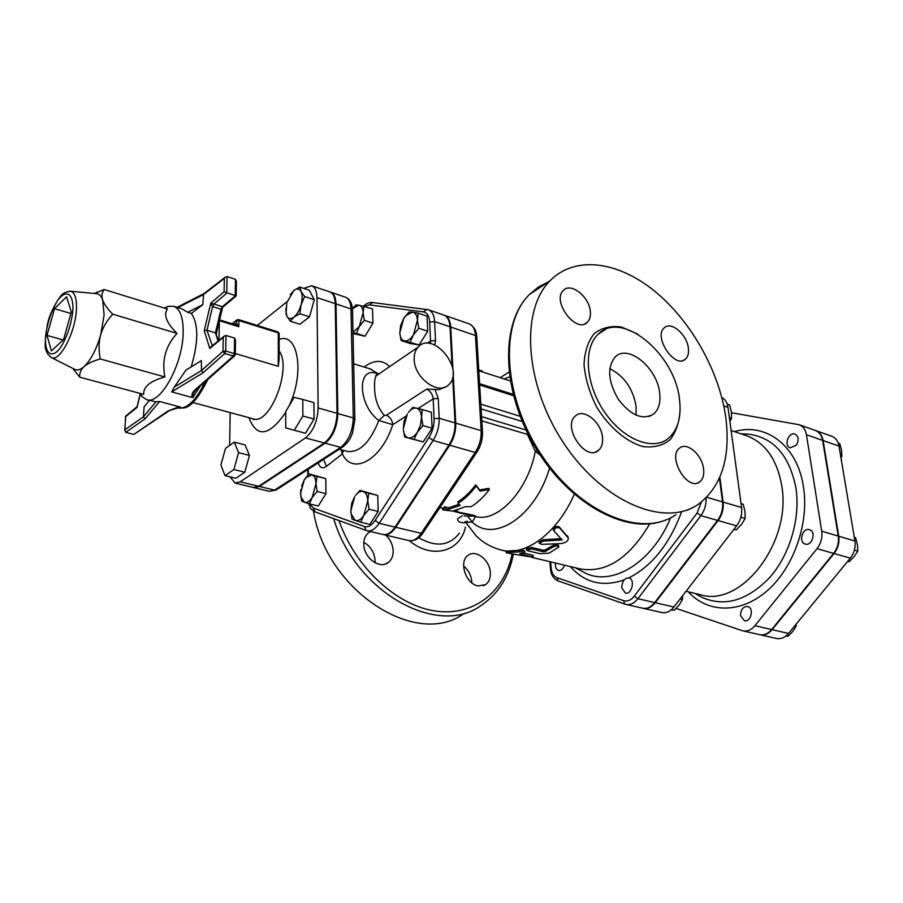 <?xml version="1.0" encoding="UTF-8"?>
<svg xmlns="http://www.w3.org/2000/svg" width="903" height="903" viewBox="0 0 903 903"><rect width="100%" height="100%" fill="white"/><g stroke="black" fill="none" stroke-linecap="round" stroke-linejoin="round"><path stroke-width="1.35" d="M511.73 553.832L506.154 552.636L519.067 551.88C522.16 551.552 524.045 551.823 524.745 552.692L519.835 553.753L533.12 557.253L511.73 553.832M506.448 551.101L519.157 550.311C522.216 549.983 524.101 550.266 524.801 551.135L524.756 552.523M523.83 553.099L532.183 555.108L533.278 555.695L533.131 557.128M531.901 548.968L526.539 549.882L527.657 550.717L539.915 553.674L549.047 553.144L558.855 547.083C557.998 545.66 556.113 545.604 553.2 546.913L545.243 551.462L542.951 551.665L531.901 548.968L531.811 547.455L542.861 550.153L545.13 549.961L552.952 545.48C555.842 544.182 557.727 544.249 558.585 545.683L558.788 546.744M526.505 548.55L531.811 547.455M543.279 541.134L539.238 543.211L541.676 544.351L560.582 543.617C565.447 542.951 568.066 541.157 568.45 538.222L559.713 528.029C556.767 527.047 554.792 527.962 553.765 530.783L562.129 539.949L543.279 541.134L542.974 539.723L560.921 538.685M539.046 542.071L542.974 539.723M553.437 529.948L553.268 529.53C554.273 526.754 556.237 525.862 559.16 526.844L568.156 537.398M480.136 491.153L476.231 485.949C470.531 493.557 464.458 499.336 458.013 503.298L460.169 505.364L448.452 509.416L444.513 508.412L442.605 509.879L457.595 511.719L453.69 510.737L465.429 506.707L471.163 506.673C477.619 502.757 483.703 497.022 489.403 489.471L480.136 491.153L479.651 489.945L488.862 488.342L489.403 489.471M458.013 503.298L457.9 501.786C464.187 497.903 470.124 492.248 475.689 484.809L479.651 489.945M475.689 484.809L476.231 485.949M457.313 510.003L457.595 511.719M444.513 508.412L444.705 506.797L442.978 508.276L442.605 509.879M444.705 506.797L448.644 507.802L448.452 509.416M448.644 507.802L459.108 504.348M481.931 371.754L482.134 370.885L478.759 370.072M477.98 585.923C465.609 583.936 458.453 561.147 468.262 555.232C476.05 549.092 490.036 560.323 490.352 572.841C490.566 578.247 488.941 582.198 485.498 584.681L477.98 585.923M385.874 535.174C390.378 539.52 392.805 544.735 393.166 550.807C393.234 555.898 391.631 559.77 388.358 562.422C379.858 569.759 363.57 557.761 363.785 544.148C363.762 539.26 365.275 535.513 368.334 532.905L370.444 531.574M313.522 511.143C326.006 590.991 416.847 648.896 464.165 613.385M725.831 417.863C730.696 457.674 721.61 486.424 698.572 504.111C665.206 527.883 603.543 502.847 564.352 444.095C524.824 385.637 519.936 310.587 550.04 280.754C574.85 255.335 617.607 261.193 654.201 290.789C690.863 320.497 719.409 371.11 725.831 417.863M459.435 533.12C449.513 545.931 435.935 547.478 418.71 537.77M462.167 515.906L457.629 518.717C457.561 521.55 459.819 522.893 464.402 522.758L465.813 522.476M454.604 511.583L463.973 513.965C471.671 514.97 478.138 516.392 472.879 516.166L472.856 516.166M679.598 400.345C675.67 354.619 622.212 309.605 598.35 334.065C583.146 347.711 585.358 383.549 603.994 411.237C622.438 439.106 652.113 451.274 667.904 438.768C677.577 430.708 681.472 417.897 679.598 400.345M703.595 469.075C702.286 455.123 687.206 441.646 679.756 447.944C666.786 456.308 687.465 491.717 699.611 481.965C702.918 479.425 704.25 475.125 703.595 469.075M688.391 348.344C687.149 334.72 671.234 320.915 664.416 327.721C652.948 336.458 674.801 369.271 685.366 359.236C687.939 356.945 688.944 353.321 688.391 348.344M590.359 311.738C589.501 296.873 570.764 281.928 563.37 290.439C551.394 301.117 576.407 334.189 587.345 322.269C589.738 319.865 590.743 316.355 590.359 311.738M602.515 437.729C601.59 422.435 583.778 407.851 575.538 415.877C561.779 426.329 585.607 462.201 598.429 450.416C601.612 447.674 602.978 443.441 602.515 437.729M659.721 393.516C660.669 402.896 658.603 409.77 653.524 414.15C642.485 420.414 630.723 415.436 618.262 399.205C607.9 381.145 606.951 367.002 615.417 356.764C628.443 343.75 657.711 368.435 659.721 393.516M609.785 368.684C624.233 376.043 633.014 388.64 636.13 406.463L635.983 415.132M463.589 566.046C468.476 570.132 471.219 575.403 471.784 581.871L471.817 582.864M363.841 542.297C370.67 546.326 374.418 552.422 375.084 560.571L375.005 562.75M474.707 516.324L474.628 516.302C476.366 516.595 476.141 516.29 473.951 515.376L456.297 511.674M719.454 478.172L722.547 501.921C723.224 508.671 721.565 514.823 717.546 520.399L654.709 602.583C651.029 607.132 647.033 609.017 642.71 608.216L625.948 604.423C630.26 605.213 634.245 603.306 637.924 598.712L634.324 596.082C630.983 600.235 627.404 601.759 623.589 600.653L556.891 577.638C553.595 576.295 551.688 573.066 551.157 567.953L550.683 561.88M383.301 534.565L383.651 534.655C387.816 535.4 391.857 532.939 395.762 527.273L449.705 445.202C453.961 438.384 455.981 431.036 455.755 423.135L453.125 372.86M532.115 557.433L580.121 568.913C606.071 573.371 629.278 558.347 649.742 523.853M527.758 433.463L527.533 434.625L535.287 451.308L540.186 455.044M453.013 370.569L450.732 327.055C450.27 320.689 448.181 316.784 444.479 315.305L444.129 315.203M481.818 420.911L528.357 434.659M536.958 449.987L535.287 451.308C527.724 491.345 497.045 523.277 474.967 516.392M467.664 516.132L472.145 521.99C474.764 518.401 475.61 516.505 474.673 516.313M464.402 522.758L465.485 521.934M466.512 521.482L467.37 521.291M466.343 523.232L465.846 522.385L472.145 521.99C493.907 543.369 535.242 516.697 549.566 468.126M418.202 313.127L417.434 320.305C417.107 315.44 415.47 312.731 412.524 312.156L418.202 313.127L427.04 316.152L427.717 331.232L419.127 344.946L404.612 340.962C407.625 341.244 410.572 339.201 413.45 334.799L417.434 320.305L418.834 328.252L413.45 334.799L410.244 342.045M403.754 318.42L409.059 311.93L412.524 312.156L405.819 315.61L403.754 318.42L399.826 332.722L400.627 325.599L403.754 318.42M404.612 340.962L401.18 340.589L399.882 333.681C400.345 337.936 401.925 340.375 404.612 340.962M399.826 332.722L399.882 333.659L399.826 332.722M422.954 425.606L417.389 432.187L420.55 424.974L421.498 417.231L422.954 425.606L432.085 428.248L423.214 441.951L404.702 436.973L403.381 429.828C403.889 434.32 405.515 436.996 408.258 437.853C411.384 438.452 414.421 436.555 417.389 432.187L414.082 439.377L404.702 436.973M416.418 408.145L422.277 409.544L421.498 417.231C421.148 412.061 419.455 409.025 416.418 408.145C413.743 407.671 411.068 409.104 408.404 412.434L412.829 407.411L416.418 408.145M403.302 428.688L404.126 421.069L407.355 413.935L403.302 428.688M360.692 522.239L355.24 520.421C358.119 521.245 360.963 519.597 363.774 515.478L360.692 522.239L369.801 524.395L378.199 511.425L369.09 509.213L363.774 515.478L367.769 500.905L369.09 509.213M352.057 519.146L350.793 510.929L351.03 513.705L355.24 520.421L352.057 519.146M351.741 503.287L354.744 496.571L350.793 510.929L351.741 503.287M363.198 491.492L368.684 493.185L367.769 500.905C367.521 495.736 365.997 492.598 363.198 491.492C360.681 490.814 358.152 492.09 355.601 495.329L359.97 490.363L363.198 491.492M301.67 501.109L300.564 493.365L300.913 496.932L304.446 502.237L301.67 501.109M312.19 497.44L309.413 503.885L304.446 502.237C307.031 502.971 309.616 501.368 312.19 497.44L315.982 483.658L317.134 491.48L312.19 497.44M301.591 486.186L304.311 479.775L300.564 493.365L300.846 489.607M309.187 473.872L311.998 474.865L305.756 477.755L304.311 479.775L309.187 473.872L325.78 478.624L325.972 493.659L317.134 491.48M311.998 474.865L316.987 476.4L315.982 483.658C315.836 478.793 314.504 475.87 311.998 474.865M419.127 344.946L410.018 343.467L401.18 340.589M432.085 428.248L431.374 412.242L422.277 409.544M359.97 490.363L377.759 495.465L368.684 493.185M377.759 495.465L378.199 511.425M325.78 478.624L316.987 476.4M325.972 493.659L318.24 505.996L309.413 503.885M427.717 331.232L418.834 328.252M423.214 441.951L414.082 439.377M355.771 304.966L358.796 305.146L352.441 308.792L355.771 304.966M363.954 306.038L363.085 312.81C362.859 308.228 361.426 305.666 358.796 305.146L372.544 308.928L372.939 323.161L364.315 320.317L359.304 326.525L363.085 312.81L364.315 320.317M353.005 332.304L359.304 326.525L356.414 333.399L353.005 332.71M372.939 323.161L365.038 336.187L353.028 333.625M365.038 336.187L356.414 333.399M378.097 374.316L377.477 373.831C356.764 364.936 357.543 404.894 378.82 420.493L392.749 424.67L406.079 416.17M253.867 487.586L259.421 486.457L325.17 443.204C332.993 436.747 337.203 426.859 337.812 413.54L336.006 303.939C335.781 297.426 333.963 293.498 330.566 292.143L330.182 292.03M315.294 511.956L367.137 530.806C371.257 531.54 375.276 529.045 379.181 523.322L433.09 440.495C437.345 433.609 439.377 426.193 439.197 418.247L438.248 398.37L433.192 398.878C432.706 394.509 430.562 391.236 426.758 389.069L439.197 389.633L445.54 386.845M452.674 377.352L455.044 422.931C455.259 430.821 453.238 438.181 448.994 444.998L395.051 527.104C391.146 532.77 387.105 535.231 382.94 534.486L366.008 530.456L364.428 526.517L313.375 508.084L309.65 503.942M434.727 344.957L435.517 340.51L434.614 321.558C434.185 315.17 432.131 311.23 428.462 309.774L443.791 315.068C447.493 316.535 449.581 320.452 450.033 326.818L452.064 365.659M426.758 389.069L386.495 415.177C390.243 417.242 392.32 420.403 392.749 424.67C381.371 460.327 352.52 475.791 342.316 453.904L341.153 449.773M386.495 415.177L384.317 415.38L378.82 420.493C370.049 442.504 359.552 452.821 347.328 451.432L339.223 449.265M384.317 415.38C377.725 407.851 374.474 398.099 374.564 386.123C374.418 381.134 374.948 377.702 376.156 375.829L378.56 374.192M378.707 374.09L369.982 368.842M414.195 359.292C414.161 378.222 439.027 395.977 448.949 384.475C465.316 369.643 432.616 329.967 418.01 347.192C415.324 350.195 414.048 354.236 414.195 359.292M343.512 450.405L342.316 453.904L326.502 466.309L323.534 459.39M285.732 411.486L285.732 427.853L294.265 430.257L302.866 415.99L302.776 399.442L294.164 397.343L285.732 411.486M302.866 415.99L314.052 419.094L313.894 402.625L302.776 399.442M314.052 419.094L305.44 433.271L294.265 430.257M234.306 442.131L225.513 448.385L220.908 465L225.028 475.633L233.888 469.537L238.561 452.651L234.306 442.131L245.108 444.919L249.431 455.417L238.561 452.651M249.431 455.417L244.781 472.224L233.888 469.537M244.781 472.224L235.875 478.263L225.028 475.633M304.65 296.534L301.094 304.751C302.55 299.107 302.528 294.649 301.026 291.387L304.65 296.534L314.267 299.728L309.526 316.863L299.92 324.267L290.314 321.208L286.77 316.016C288.407 319.007 290.789 319.369 293.915 317.111C297.042 314.492 299.435 310.372 301.094 304.751L299.898 313.747L293.915 317.111L290.314 321.208M290.292 294.638L293.825 290.495L299.762 287.064L301.026 291.387C299.333 288.463 296.929 288.17 293.825 290.495L286.759 302.765L286.07 314.007L286.77 316.016L285.72 308.758M314.267 299.728L309.311 290.269L299.762 287.064M309.526 316.863L299.898 313.747M235.367 324.775L236.326 323.545L233.448 324.188M235.638 324.854L236.789 323.759L236.372 320.836L238.911 320.576L238.516 319.583L236.597 320.113L232.602 323.917M219.61 319.933L235.728 324.888L238.821 326.717L236.789 323.759M236.97 319.797L232.116 323.771M277.368 332.044L279.162 333.771L279.129 359.123L278.259 366.313L235.299 353.547M230.096 476.863L235.096 483.082L240.232 481.818L305.474 437.91C313.239 431.363 317.472 421.385 318.138 407.964L316.987 297.595C316.795 291.037 315.023 287.086 311.67 285.754L303.735 288.396M287.075 301.704L257.31 325.464M230.186 412.603L229.644 445.439M311.67 285.754L329.809 291.883C333.207 293.238 335.024 297.166 335.25 303.69L337.033 413.314C336.424 426.645 332.214 436.533 324.391 442.989L305.474 437.91M324.391 442.989L258.653 486.277L253.483 487.507L235.096 483.082M66.574 296.782L71.303 311.986L63.639 339.426L51.437 350.94L47.024 335.408L54.496 308.679L66.574 296.782M54.496 308.679L70.885 313.488M47.024 335.408L63.086 339.946M136.714 407.14L137.538 405.458M125.359 417.197L126.262 415.64M235.288 354.292L235.502 340.183L234.577 338.061L225.987 335.453L223.955 336.288L223.244 337.451L222.973 351.323L224.734 353.524L225.705 351.041L222.973 351.323L201.437 370.557L174.256 387.139L185.95 370.106L201.38 360.602L201.437 370.557L203.073 372.781L224.734 353.524L233.358 356.075L234.328 353.604L235.288 354.597L234.848 355.647L233.358 356.075L195.488 389.43C192.497 391.992 191.38 394.679 192.158 397.489L171.649 391.902L174.256 387.139M177.914 307.596L203.378 294.615L224.362 278.417L224.102 291.782L210.771 303.137L204.236 330.622L206.979 330.261L212.611 306.569L213.943 304.04L210.771 303.137L212.611 306.569L221.032 309.221L223.052 306.964L213.943 304.04L226.755 293.17L227.059 276.566L225.061 277.311L203.615 293.881L202.814 304.672L191.357 313.42L187.7 312.291L181.774 308.792L173.579 306.252L168.014 306.41L164.47 308.081M218.56 340.668L215.433 332.835L206.979 330.261L212.307 345.747M224.102 291.782L236.202 295.936L236.394 281.42L235.48 279.343L227.059 276.566M192.158 397.489L192.858 397.534C192.497 395.469 193.366 393.121 195.466 390.48L196.515 389.374M234.419 356.03L196.978 388.979L195.488 389.43M177.135 407.546L180.521 407.151L168.15 410.899L177.123 407.558M168.15 410.899L133.87 434.399L169.053 410.865M224.362 278.417L225.061 277.311M191.199 366.878C198.547 342.068 198.604 324.256 191.357 313.42M187.7 312.291L202.814 304.672M139.965 393.369L142.042 396.598L146.67 399.679L155.937 401.835L143.408 416.847L124.907 429.738L125.664 432.345L145.033 418.902L143.408 416.847L144.108 406.813L149.39 400.401M155.937 401.835L159.628 401.508L180.013 406.96M133.87 434.399L125.664 432.345M146.67 399.679C160.249 405.12 182.869 364.372 183.174 332.744C183.354 317.608 180.16 308.781 173.579 306.252M74.272 369.146L75.107 369.575C77.714 370.58 80.706 369.587 84.114 366.584C90.842 360.116 96.373 349.551 100.684 334.9L104.116 315.102L102.682 300.01C101.373 296.274 99.465 294.175 96.96 293.689L96.023 293.61M94.341 293.452L104.172 289.536C101.858 292.696 101.362 296.184 102.682 300.01C103.947 303.803 107.276 308.533 112.694 314.188C106.588 321.05 102.592 327.947 100.684 334.9C98.72 341.831 98.562 349.845 100.21 358.942C92.591 361.2 87.23 363.751 84.114 366.584C80.931 369.417 79.464 372.95 79.724 377.183L72.838 368.424M100.21 358.942L164.91 376.957C150.372 380.874 143.284 386.676 143.667 394.363L79.724 377.183M164.91 376.957C161.614 360.308 165.655 345.793 177.022 333.388C166.491 322.89 163.296 314.752 167.405 308.984L104.172 289.536M177.022 333.388L112.694 314.188M687.081 510.364L693.211 507.294M621.783 587.808L625.395 593.09C631.852 594.987 635.475 579.105 628.872 577.92C624.379 578.101 622.02 581.397 621.783 587.808M555.514 563.032C555.074 567.061 556.079 569.545 558.539 570.482C561.147 570.752 563.145 568.992 564.556 565.188M729.895 421.532L731.498 418.371L731.374 411.949L729.68 405.007L727.231 404.149M733.925 529.327L736.272 529.926L741.521 524.44L745.156 518.457L744.998 511.583L743.214 504.258L741.047 503.614M671.335 609.728L674.067 610.349L679.079 605.123L682.465 599.502L682.657 595.687M729.364 417.637L731.498 418.371M733.97 529.282L736.272 529.926M740.866 517.216L745.156 518.457M680.14 598.949L682.465 599.502M721.802 397.478C725.165 399.228 727.22 402.524 727.976 407.377L741.577 507.531C742.289 514.225 740.641 520.32 736.634 525.828L673.909 607.008C670.24 611.512 666.233 613.363 661.888 612.55L643.263 608.34C647.586 609.141 651.594 607.256 655.262 602.707L718.099 520.557C722.118 514.992 723.777 508.829 723.1 502.079L719.86 477.247M676.11 608.441L742.853 630.87C747.266 631.694 751.285 629.978 754.919 625.7L817.023 548.663C820.974 543.448 822.543 537.624 821.719 531.19L806.435 434.738C805.499 429.591 803.06 426.25 799.11 424.715L731.475 412.739M731.114 430.517L746.262 435.607C765.18 442.605 776.998 459.243 781.705 485.509C792.1 542.093 741.171 607.888 700.435 594.738L686.066 591.273M799.11 424.715L815.274 430.415C819.224 431.961 821.674 435.28 822.633 440.382L838.244 536.077C839.079 542.443 837.532 548.211 833.593 553.381L771.647 629.56C768.024 633.782 763.994 635.486 759.57 634.651L742.853 630.87M796.22 445.337C799.144 440.235 798.76 436.499 795.046 434.117C788.635 431.544 783.511 445.947 790.159 447.832L796.22 445.337M805.386 544.069C812.26 546.247 816.47 531.348 809.449 529.689C802.519 527.284 798.15 542.364 805.284 544.046L805.386 544.069M740.595 615.665L744.411 620.722C751.048 622.63 754.366 607.73 747.594 606.477C743.011 606.556 740.686 609.615 740.595 615.665M840.986 457.956L841.889 456.263L841.517 450.145L839.756 443.576L838.176 443.012M849.102 561.722L847.691 561.327L849.102 561.722L854.17 556.62L857.827 551.09L857.41 544.577L855.57 537.669L854.294 537.285M785.982 635.972L787.822 636.389L792.676 631.524L796.107 626.298L796.164 624.154M840.637 455.834L841.889 456.263M854.407 550.108L857.827 551.09M794.685 625.96L796.107 626.298M815.748 430.584L831.595 436.183C835.557 437.718 838.018 441.025 839 446.093L854.915 540.999C855.784 547.32 854.249 553.031 850.31 558.133L788.533 633.455C784.921 637.631 780.892 639.301 776.456 638.466L760.055 634.764C764.48 635.588 768.509 633.895 772.133 629.673L834.067 553.516C838.018 548.358 839.564 542.59 838.729 536.213L823.107 440.551C822.148 435.449 819.698 432.119 815.748 430.584L815.511 430.505M507.102 551.09L506.82 552.659M532.183 555.108L532.036 556.677M519.157 550.311L519.067 551.88M552.952 545.48L553.2 546.913M545.13 549.961L545.243 551.462M542.861 550.153L542.951 551.665M567.434 535.784L567.897 537.059M559.16 526.844L559.713 528.029M333.681 518.672C355.33 592.357 437.65 637.495 481.039 605.518C498.242 593.96 509.032 576.78 513.412 553.957M512.159 553.878C504.619 591.939 473.522 616.884 434.783 610.936C396.146 605.157 355.026 567.095 339.02 520.625M409.194 540.604C431.803 559.747 460.214 551.812 465.474 527.092M676.008 514.631C642.417 538.38 581.013 514.01 542.353 456.196C503.343 398.663 499.009 324.437 529.305 294.604L538.233 287.154L548.358 281.871M637.608 334.031L621.524 327.044C610.97 325.577 601.895 327.744 594.276 333.523C588.034 341.334 584.613 351.73 584.027 364.71C585.313 378.617 589.478 392.624 596.511 406.745C608.791 426.984 625.993 441.669 642.778 446.534C653.58 447.899 662.723 445.619 670.184 439.659C676.212 431.826 679.519 421.701 680.094 409.285M701.371 502.079L697.139 512.983L700.863 515.658C704.656 510.387 706.372 504.506 706.011 498.016M550.48 568.788L551.157 567.953M624.673 604.039L558.099 580.911L556.891 577.638M549.927 561.689L550.458 568.585C550.898 574.68 553.449 578.789 558.099 580.911L624.808 604.096L625.948 604.423L624.808 604.096L623.589 600.653M697.139 512.983L634.324 596.082M654.709 602.583L637.924 598.712L700.863 515.658L717.546 520.399M722.547 501.921L706.767 497.26M570.357 566.576C584.67 582.819 602.606 587.255 624.176 579.884M628.793 577.909C651.876 566.181 669.439 544.238 681.505 512.069M476.761 452.392L423.044 532.826L421.216 533.323C417.299 538.922 413.235 541.326 409.014 540.57C414.308 541.337 418.913 538.877 422.818 533.176M476.728 336.469C476.4 330.487 473.838 326.265 469.063 323.805C472.822 325.283 474.955 329.177 475.463 335.487L476.761 336.932L482.462 431.532M450.732 327.055L475.463 335.487L481.164 430.641L482.484 431.939C482.71 439.174 480.87 445.879 476.976 452.087L475.192 452.437L421.216 533.323L395.762 527.273M455.755 423.135L481.164 430.641C481.434 438.452 479.448 445.721 475.192 452.437L449.705 445.202M506.414 551.293L501.492 550.108C525.433 556.575 557.298 533.346 574.285 494.28M670.647 517.803C652.09 562.998 611.726 586.984 584.613 572.739L581.103 570.843M526.099 430.065L481.559 416.599M481.096 408.901L522.25 421.487M520.139 416.272L480.814 404.149M479.651 384.96L513.457 395.683M509.597 376.856L504.111 378.944M354.36 394.916L353.953 376.404M352.52 310.124C352.17 303.216 349.811 298.893 345.443 297.177C348.885 298.532 350.725 302.46 350.996 308.939L352.531 310.666L354.879 419.003M336.006 303.939L350.996 308.939L353.299 417.931L354.89 419.489L352.531 433.022C350.195 437.865 350.759 439.851 343.005 446.827L340.679 447.369L274.546 490.115L276.826 489.539L342.214 447.335M337.812 413.54L353.299 417.931C352.746 431.171 348.535 440.98 340.679 447.369L325.17 443.204M259.421 486.457L274.546 490.115L269.32 491.322L276.058 490.047M435.517 340.51L430.539 341.018L430.223 343.569M450.033 326.818L434.614 321.558L429.67 322.078L430.539 341.018L427.209 343.298M426.826 309.379L423.439 311.874C427.153 312.585 429.23 315.994 429.67 322.078M372.657 302.561L369.361 304.909L423.439 311.874M364.722 306.298L369.361 304.909M308.284 474.775L308.239 469.267M308.668 503.648C311.321 509.913 309.3 507.757 314.921 511.832L313.375 508.084M395.051 527.104L379.181 523.322L375.174 520.376C371.641 525.523 368.063 527.578 364.428 526.517M448.994 444.998L433.09 440.495L428.959 437.481L375.174 520.376M455.044 422.931L439.197 418.247L434.095 418.755C434.241 425.437 432.526 431.679 428.959 437.481M418.066 408.528L433.192 398.878L434.095 418.755M438.248 398.37L434.986 389.588M318.274 462.787C319.764 467.901 322.506 469.075 326.502 466.309M389.633 366.618C382.488 359.529 374.011 359.676 364.18 367.047M216.562 332.812L216.528 334.245M218.977 340.329L219.373 320.937M219.429 320.723L238.821 326.717L238.911 320.576L278.327 332.868L278.259 366.313M279.14 350.974C292.312 368.108 269.974 425.708 253.032 418.789L253.698 419.714L252.434 418.631M248.901 417.671C256.824 438.136 269.094 436.352 285.732 412.332M288.983 406.034C304.988 373.436 298.137 331.773 279.151 339.415M337.033 413.314L318.138 407.964M258.653 486.277L240.232 481.818M335.25 303.69L316.987 297.595M124.907 429.738L125.54 416.757L137.075 407.388L140.292 394.001M204.236 330.622L209.722 348.423L223.244 337.451M218.041 341.086L215.433 332.835L221.032 309.221L222.364 306.693L235.22 295.902L235.48 279.343M234.577 338.061L234.328 353.604L225.705 351.041L225.987 335.453M192.858 397.534L200.094 386.236M171.649 391.902L203.073 372.781M145.033 418.902L159.628 401.508M176.999 407.58L180.521 407.151M205.071 381.856C196.019 400.616 186.898 409.319 177.733 407.964L176.638 407.671M72.883 310.463C71.19 324.911 66.957 337.462 60.162 348.129C51.482 359.281 44.529 353.524 45.522 336.864C47.216 322.89 51.336 310.643 57.882 300.123C66.325 288.791 73.696 293.464 72.883 310.463M50.365 356.978L51.471 357.599C59.7 362.227 75.355 332.631 76.394 309.887C76.924 298.69 74.983 292.482 70.581 291.251L69.305 291.206M744.772 433.982L748.756 434.174C773.747 437.639 789.47 455.575 795.927 487.959C800.589 518.22 789.911 554.679 769.706 577.536C747.142 600.755 724.499 607.335 701.778 597.278L698.301 595.325M688.267 591.804C707.681 613.227 740.516 614.04 767.053 590.889C793.602 567.897 809.28 523.413 803.478 486.965C797.496 445.529 765.654 422.186 734.41 431.623M806.435 434.738L822.633 440.382M817.023 548.663L833.593 553.381M821.719 531.19L838.244 536.077M754.919 625.7L771.647 629.56M723.777 405.91L727.976 407.377M718.099 520.557L736.634 525.828M723.1 502.079L741.577 507.531M655.262 602.707L673.909 607.008M834.067 553.516L850.31 558.133M838.729 536.213L854.915 540.999M772.133 629.673L788.533 633.455M823.107 440.551L839 446.093M506.154 552.636L506.459 551.067M526.505 548.335L526.539 549.882M538.989 541.755L539.238 543.211M553.268 529.53L553.765 530.783M662.96 521.031C624.91 534.463 568.066 502.768 534.971 446.714C501.662 390.852 500.036 323.556 529.305 294.604L550.04 280.754M464.018 515.974L472.879 516.166M598.35 334.065L605.394 329.482M653.524 414.15L649.313 416.418M699.611 481.965L697.443 483.003M685.366 359.236L683.278 360.399M587.345 322.269L584.647 323.951M598.429 450.416L595.506 451.974M485.498 584.681L483.286 585.742M388.358 562.422L385.412 563.991M474.628 516.302L473.827 516.166M383.651 534.655L409.014 540.57M575.425 567.795L581.013 570.798M510.251 380.931L478.793 370.738M442.967 508.31L439.93 507.542M479.572 383.662L513.096 394.329M508.987 372.171L500.194 377.668M465.056 521.516L476.22 535.919C483.24 542.85 491.672 547.579 501.492 550.108M444.479 315.305L469.063 323.805M451.24 349.901L451.94 350.138M450.27 331.367L450.969 331.604M450.112 443.17L450.823 443.373M455.044 426.092L455.767 426.306M397.027 524.101L397.738 524.271M407.118 508.739L407.829 508.92M353.683 363.807L371.02 369.158M254.24 487.688L269.32 491.322M330.566 292.143L345.443 297.177M363.717 305.993C366.855 303.239 369.722 302.076 372.318 302.516L428.462 309.774M307.742 469.583L307.788 475.294M377.657 374.813C375.806 375.163 375.309 375.501 376.167 375.829L418.01 347.192M346.278 451.15L347.328 451.432M332.022 433.767L332.812 433.982M336.966 416.069L337.745 416.294M270.945 478.184L271.713 478.376M335.623 326.751L336.39 326.999M335.329 307.957L336.074 308.205M219.621 319.899L235.728 324.888M279.162 333.512L277.898 331.898L238.516 319.583M253.032 418.789L192.915 402.512M124.727 430.392L125.788 416.023L137.109 406.711M140.202 393.832L137.121 406.655M211.629 346.3L210.67 347.079M210.715 347.045L223.955 336.288M236.067 296.049L223.075 306.941M222.352 308.374L216.359 333.647M177.056 307.336L203.807 293.689M207.859 379.407C190.251 414.567 182.496 407.027 177.733 407.964M96.96 293.689L70.581 291.251C66.574 291.714 63.831 292.798 62.363 294.513C61.607 293.904 50.624 309.221 47.509 324.019C44.924 339.731 44.518 348.569 46.256 350.522C46.572 352.701 48.31 355.071 51.471 357.599L75.107 369.575M94.883 293.498L97.31 292.053M73.245 368.627L74.136 370.377M140.563 393.527L142.042 396.598M165.057 308.262L168.014 306.41M694.881 593.395L698.256 595.303M744.715 433.971L740.844 433.79"/></g></svg>
